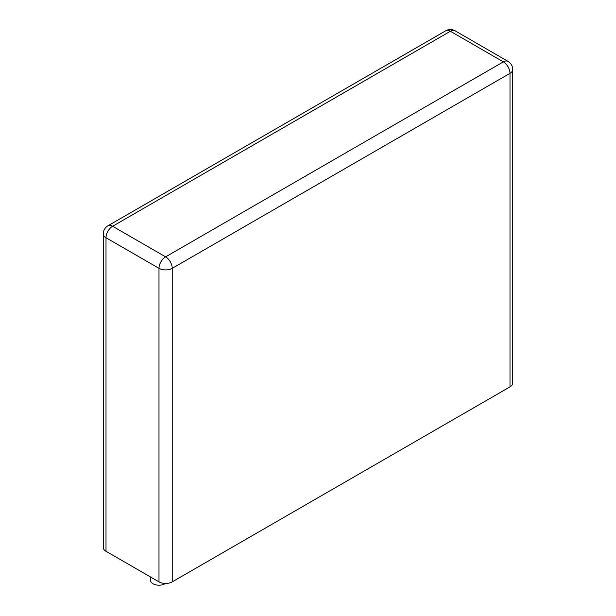 <?xml version="1.0" encoding="UTF-8"?>
<svg xmlns="http://www.w3.org/2000/svg" width="616" height="616" viewBox="0 0 616 616"><rect width="100%" height="100%" fill="white"/><g stroke="black" fill="none" stroke-linecap="round" stroke-linejoin="round"><path stroke-width="0.92" d="M512.735 69.5L512.735 383.036A9.363 5.405 180 0 1 509.994 386.863L172.234 581.866A9.363 5.405 0 0 1 158.99 581.866L106.006 551.282A9.363 5.405 180 0 1 103.265 547.455L103.265 233.918A9.363 5.405 0 0 0 106.006 237.738L158.99 268.33A9.363 5.405 0 0 0 172.234 268.33L509.994 73.327A9.363 5.405 0 0 0 512.735 69.5A9.363 9.363 0 0 0 508.054 61.392L455.07 30.8A9.363 9.363 0 0 0 445.707 30.8L107.946 225.803A9.363 9.363 0 0 0 103.265 233.918M150.558 577L150.558 580.341A8.431 4.866 0 0 0 153.03 583.783A8.431 4.866 0 0 0 165.465 583.452M509.994 386.863L509.994 73.327A9.363 5.405 60 0 0 503.372 61.854L450.388 31.262L112.628 226.265L165.612 256.857L503.372 61.854A9.363 5.405 -60 0 1 508.054 61.392M445.707 30.8A9.363 5.405 -120 0 1 450.388 31.262A9.363 5.405 -60 0 1 455.07 30.8M172.234 581.866L172.234 268.33A9.363 5.405 60 0 0 165.612 256.857A9.363 5.405 120 0 0 158.99 268.33L158.99 581.866M106.006 551.282L106.006 237.738A9.363 5.405 120 0 1 112.628 226.265A9.363 5.405 -120 0 0 107.946 225.803"/></g></svg>
